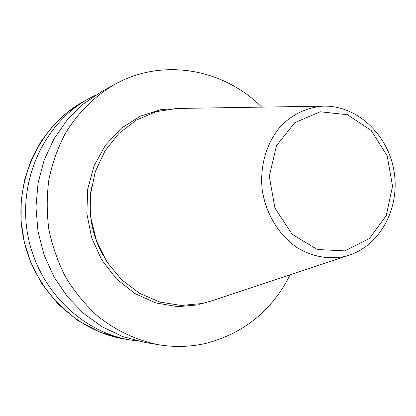 <?xml version="1.0" encoding="UTF-8"?>
<svg xmlns="http://www.w3.org/2000/svg" width="416" height="416" viewBox="0 0 416 416"><rect width="100%" height="100%" fill="white"/><g stroke="black" fill="none" stroke-linecap="round" stroke-linejoin="round"><path stroke-width="0.62" d="M179.01 108.436L176.852 108.472L155.979 111.701L136.318 120.115L118.986 133.375L105.035 150.836L95.326 171.579L90.506 194.423L90.901 218.046L96.517 241.041L107 262.044L121.706 279.828L139.708 293.41L159.931 302.084L181.189 305.469L202.296 303.508L211.692 300.851M95.451 95.233L89.118 98.467C44.928 122.486 18.112 178.698 27.451 233.163C36.618 287.654 80.491 331.859 130.135 339.94L137.181 340.902M261.659 107.125C223.818 68.879 162.786 57.46 114.618 84.427L101.67 91.556L83.283 104.031L67.194 119.943L53.981 138.84L44.132 160.155L38.043 183.206L35.958 207.215L37.981 231.374L44.049 254.842L53.945 276.822L67.304 296.566L83.637 313.435L102.352 326.908L122.793 336.617L144.269 342.321L158.839 344.776C175.094 347.433 191.027 346.908 206.643 343.195C244.436 332.998 272.267 310.201 290.139 274.799M114.618 84.427C94.838 96.002 77.896 112.72 65.359 133.396C57.85 147.81 52.364 163.16 48.901 179.462C46.68 196.066 46.67 212.753 48.87 229.523C52.328 246.08 57.85 261.83 65.426 276.77C74.079 291.008 84.328 303.69 96.174 314.813C114.837 330.19 136.349 340.382 158.839 344.776M348.618 255.377C380.879 245.112 400.296 207.137 393.983 170.903C387.982 134.618 357.11 105.186 323.268 106.148C307.523 107.297 293.644 113.662 281.632 125.242C266.864 141.57 259.522 165.703 262.226 189.961C265.892 214.11 279.276 235.799 297.872 248.154C312.551 256.552 327.688 259.433 343.278 256.792L348.618 255.377L209.643 301.527M344.88 250.879L369.408 238.607L386.282 215.483L392.543 186.092L387.192 155.927L371.202 130.53L347.407 114.722L320.169 111.774L294.762 122.704L276.458 145.73L269.282 176.337L274.94 208.12L292.209 234.312L317.299 249.501L344.88 250.879M123.744 338.863L100.084 332.228L77.927 320.57L58.276 304.288L42.058 284.024L30.852 262.626L24.372 242.554L21.117 221.676L21.18 200.6L24.539 179.936L31.08 160.274L40.581 142.158L52.738 126.079L67.168 112.45L83.444 101.592C39.92 125.252 13.53 180.492 22.698 233.969C31.704 287.477 74.849 330.902 123.744 338.863L130.135 339.94M183.201 108.368L161.335 109.486L140.275 116.199L121.28 128.268L105.534 145.101L94.084 165.776L87.703 189.067L86.856 213.548L91.634 237.671L101.728 259.922L116.464 278.918L134.872 293.519L155.766 302.921L177.84 306.68L199.789 304.72M91.499 186.924C87.558 211.167 91.452 234.078 103.173 255.658M323.268 106.148L176.852 108.472M83.444 101.592L89.118 98.467"/></g></svg>
